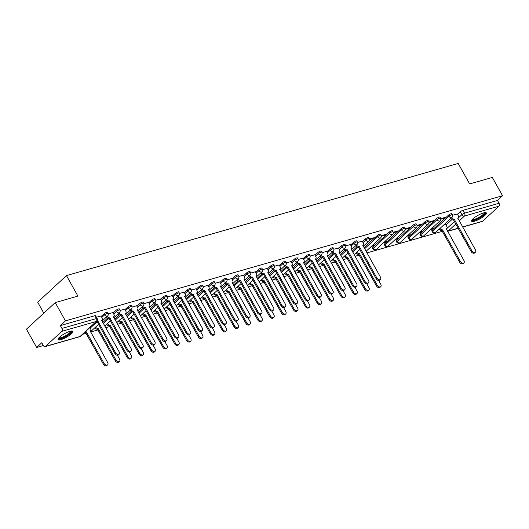 <?xml version="1.0" encoding="UTF-8"?>
<svg xmlns="http://www.w3.org/2000/svg" width="529" height="529" viewBox="0 0 529 529"><rect width="100%" height="100%" fill="white"/><g stroke="black" fill="none" stroke-linecap="round" stroke-linejoin="round"><path stroke-width="0.79" d="M107.453 312.315A2.169 0.516 150.8 0 0 106.713 312.308A2.169 0.516 150.8 0 0 104.041 313.809L104.603 314.821A2.169 0.516 -29.2 0 1 107.275 313.32A2.169 0.516 -29.2 0 1 108.022 313.327L107.453 312.315M119.329 308.916A2.169 0.516 150.8 0 0 118.589 308.91A2.169 0.516 150.8 0 0 115.917 310.411L116.479 311.416A2.169 0.516 -29.2 0 1 119.151 309.921A2.169 0.516 -29.2 0 1 119.891 309.928L119.329 308.916M131.205 305.517A2.169 0.516 150.8 0 0 130.465 305.511A2.169 0.516 150.8 0 0 127.793 307.005L128.355 308.017A2.169 0.516 -29.2 0 1 131.027 306.516A2.169 0.516 -29.2 0 1 131.767 306.522L131.205 305.517M143.081 302.112A2.169 0.516 150.8 0 0 142.341 302.105A2.169 0.516 150.8 0 0 139.663 303.606L140.231 304.618A2.169 0.516 -29.2 0 1 142.903 303.117A2.169 0.516 -29.2 0 1 143.643 303.124L143.081 302.112M154.957 298.713A2.169 0.516 150.8 0 0 154.217 298.706A2.169 0.516 150.8 0 0 151.539 300.207L152.107 301.219A2.169 0.516 -29.2 0 1 154.779 299.718A2.169 0.516 -29.2 0 1 155.519 299.725L154.957 298.713M166.833 295.314A2.169 0.516 150.8 0 0 166.086 295.308A2.169 0.516 150.8 0 0 163.415 296.809L163.983 297.82A2.169 0.516 -29.2 0 1 166.655 296.319A2.169 0.516 -29.2 0 1 167.395 296.326L166.833 295.314M178.703 291.915A2.169 0.516 150.8 0 0 177.962 291.909A2.169 0.516 150.8 0 0 175.291 293.41L175.853 294.415A2.169 0.516 -29.2 0 1 178.531 292.921A2.169 0.516 -29.2 0 1 179.271 292.927L178.703 291.915M190.579 288.517A2.169 0.516 150.8 0 0 189.838 288.51A2.169 0.516 150.8 0 0 187.167 290.004L187.729 291.016A2.169 0.516 -29.2 0 1 190.407 289.515A2.169 0.516 -29.2 0 1 191.148 289.522L190.579 288.517M202.455 285.111A2.169 0.516 150.8 0 0 201.714 285.105A2.169 0.516 150.8 0 0 199.043 286.606L199.605 287.617A2.169 0.516 -29.2 0 1 202.283 286.116A2.169 0.516 -29.2 0 1 203.024 286.123L202.455 285.111M214.331 281.712A2.169 0.516 150.8 0 0 213.59 281.706A2.169 0.516 150.8 0 0 210.919 283.207L211.481 284.218A2.169 0.516 -29.2 0 1 214.152 282.717A2.169 0.516 -29.2 0 1 214.9 282.724L214.331 281.712M226.207 278.314A2.169 0.516 150.8 0 0 225.466 278.307A2.169 0.516 150.8 0 0 222.795 279.808L223.357 280.82A2.169 0.516 -29.2 0 1 226.028 279.319A2.169 0.516 -29.2 0 1 226.769 279.325L226.207 278.314M238.083 274.915A2.169 0.516 150.8 0 0 237.342 274.908A2.169 0.516 150.8 0 0 234.671 276.409L235.233 277.414A2.169 0.516 -29.2 0 1 237.905 275.92A2.169 0.516 -29.2 0 1 238.645 275.926L238.083 274.915M249.959 271.516A2.169 0.516 150.8 0 0 249.219 271.509A2.169 0.516 150.8 0 0 246.54 273.004L247.109 274.015A2.169 0.516 -29.2 0 1 249.781 272.514A2.169 0.516 -29.2 0 1 250.521 272.521L249.959 271.516M261.835 268.11A2.169 0.516 150.8 0 0 261.095 268.104A2.169 0.516 150.8 0 0 258.416 269.605L258.985 270.617A2.169 0.516 -29.2 0 1 261.657 269.116A2.169 0.516 -29.2 0 1 262.397 269.122L261.835 268.11M273.711 264.712A2.169 0.516 150.8 0 0 272.964 264.705A2.169 0.516 150.8 0 0 270.293 266.206L270.861 267.218A2.169 0.516 -29.2 0 1 273.533 265.717A2.169 0.516 -29.2 0 1 274.273 265.723L273.711 264.712M285.581 261.313A2.169 0.516 150.8 0 0 284.84 261.306A2.169 0.516 150.8 0 0 282.169 262.807L282.731 263.819A2.169 0.516 -29.2 0 1 285.409 262.318A2.169 0.516 -29.2 0 1 286.149 262.324L285.581 261.313M297.457 257.914A2.169 0.516 150.8 0 0 296.716 257.907A2.169 0.516 150.8 0 0 294.045 259.408L294.607 260.413A2.169 0.516 -29.2 0 1 297.285 258.919A2.169 0.516 -29.2 0 1 298.025 258.926L297.457 257.914M309.333 254.515A2.169 0.516 150.8 0 0 308.592 254.509A2.169 0.516 150.8 0 0 305.921 256.003L306.483 257.015A2.169 0.516 -29.2 0 1 309.161 255.514A2.169 0.516 -29.2 0 1 309.901 255.52L309.333 254.515M321.209 251.11A2.169 0.516 150.8 0 0 320.468 251.103A2.169 0.516 150.8 0 0 317.797 252.604L318.359 253.616A2.169 0.516 -29.2 0 1 321.03 252.115A2.169 0.516 -29.2 0 1 321.777 252.121L321.209 251.11M333.085 247.711A2.169 0.516 150.8 0 0 332.344 247.704A2.169 0.516 150.8 0 0 329.673 249.205L330.235 250.217A2.169 0.516 -29.2 0 1 332.906 248.716A2.169 0.516 -29.2 0 1 333.647 248.723L333.085 247.711M344.961 244.312A2.169 0.516 150.8 0 0 344.22 244.305A2.169 0.516 150.8 0 0 341.549 245.806L342.111 246.818A2.169 0.516 -29.2 0 1 344.782 245.317A2.169 0.516 -29.2 0 1 345.523 245.324L344.961 244.312M356.837 240.913A2.169 0.516 150.8 0 0 356.096 240.907A2.169 0.516 150.8 0 0 353.418 242.408L353.987 243.413A2.169 0.516 -29.2 0 1 356.658 241.918A2.169 0.516 -29.2 0 1 357.399 241.925L356.837 240.913M368.713 237.514A2.169 0.516 150.8 0 0 367.972 237.508A2.169 0.516 150.8 0 0 365.294 239.002L365.863 240.014A2.169 0.516 -29.2 0 1 368.534 238.513A2.169 0.516 -29.2 0 1 369.275 238.519L368.713 237.514M380.589 234.109A2.169 0.516 150.8 0 0 379.842 234.102A2.169 0.516 150.8 0 0 377.17 235.603L377.739 236.615A2.169 0.516 -29.2 0 1 380.411 235.114A2.169 0.516 -29.2 0 1 381.151 235.121L380.589 234.109M392.458 230.71A2.169 0.516 150.8 0 0 391.718 230.704A2.169 0.516 150.8 0 0 389.046 232.205L389.609 233.216A2.169 0.516 -29.2 0 1 392.287 231.715A2.169 0.516 -29.2 0 1 393.027 231.722L392.458 230.71M404.335 227.311A2.169 0.516 150.8 0 0 403.594 227.305A2.169 0.516 150.8 0 0 400.922 228.806L401.485 229.817A2.169 0.516 -29.2 0 1 404.163 228.316A2.169 0.516 -29.2 0 1 404.903 228.323L404.335 227.311M416.211 223.912A2.169 0.516 150.8 0 0 415.47 223.906A2.169 0.516 150.8 0 0 412.799 225.407L413.361 226.412A2.169 0.516 -29.2 0 1 416.039 224.918A2.169 0.516 -29.2 0 1 416.779 224.924L416.211 223.912M428.087 220.514A2.169 0.516 150.8 0 0 427.346 220.507A2.169 0.516 150.8 0 0 424.675 222.001L425.237 223.013A2.169 0.516 -29.2 0 1 427.908 221.512A2.169 0.516 -29.2 0 1 428.655 221.519L428.087 220.514M439.963 217.108A2.169 0.516 150.8 0 0 439.222 217.102A2.169 0.516 150.8 0 0 436.551 218.603L437.113 219.614A2.169 0.516 -29.2 0 1 439.784 218.113A2.169 0.516 -29.2 0 1 440.525 218.12L439.963 217.108M451.839 213.709A2.169 0.516 150.8 0 0 451.098 213.703A2.169 0.516 150.8 0 0 448.427 215.204L448.989 216.216A2.169 0.516 -29.2 0 1 451.66 214.714A2.169 0.516 -29.2 0 1 452.401 214.721L451.839 213.709M474.493 221.228A8.451 2.01 150.8 0 0 482.732 217.108A8.451 2.01 150.8 0 0 486.363 212.956A8.451 2.01 150.8 0 0 483.473 212.936A8.451 2.01 150.8 0 0 475.234 217.049A8.451 2.01 150.8 0 0 471.604 221.208A8.451 2.01 150.8 0 0 474.493 221.228M60.987 339.625A8.451 2.01 150.8 0 0 69.226 335.505A8.451 2.01 150.8 0 0 72.857 331.352A8.451 2.01 150.8 0 0 69.967 331.326A8.451 2.01 150.8 0 0 61.728 335.446A8.451 2.01 150.8 0 0 58.097 339.598A8.451 2.01 150.8 0 0 60.987 339.625M55.228 302.595L77.915 296.095L66.462 275.602L458.193 163.441L469.646 183.933L492.334 177.44L502.55 195.723L65.444 320.878L55.228 302.595L26.45 329.17L36.666 347.46L43.325 345.549M82.557 334.321L86.134 333.296M90.618 332.014L98.01 329.898M105.661 327.702L109.887 326.492M117.537 324.303L121.763 323.093M129.413 320.905L133.639 319.695M141.289 317.506L145.515 316.296M153.165 314.107L157.391 312.897M165.035 310.702L169.26 309.491M176.911 307.303L181.136 306.093M188.787 303.904L193.012 302.694M200.663 300.505L204.888 299.295M212.539 297.106L216.764 295.896M224.415 293.701L228.64 292.491M236.291 290.302L240.516 289.092M248.167 286.903L252.393 285.693M260.043 283.504L264.269 282.294M271.913 280.106L276.138 278.895M283.789 276.7L288.014 275.49M295.665 273.301L299.89 272.091M307.541 269.902L311.766 268.692M319.417 266.504L323.642 265.293M331.293 263.105L335.518 261.895M343.169 259.699L347.394 258.489M355.045 256.3L359.27 255.09M366.921 252.902L442.396 231.292M43.808 313.142L37.685 302.185L66.462 275.602M36.666 347.46L41.765 342.752L43.358 345.602A2.169 1.481 -106 0 0 45.104 346.621A2.169 1.481 -106 0 0 45.534 346.376L61.82 331.333A2.169 1.481 -106 0 0 61.946 328.43L96.43 318.557A2.169 0.516 -29.2 0 1 97.171 318.564L95.577 315.714A2.169 0.516 -29.2 0 0 94.836 315.707L96.43 318.557A2.169 1.481 -106 0 1 96.304 321.46L61.82 331.333M65.444 320.878L60.352 325.58L61.946 328.43M445.987 225.023L451.845 219.608M457.499 214.39L460.296 211.805L461.89 214.655A2.169 0.516 -29.2 0 1 464.561 213.154L499.045 203.281A2.169 1.481 74 0 1 498.926 206.178L482.633 221.228A2.169 1.481 74 0 1 482.203 221.472L462.683 227.06M499.045 203.281L497.458 200.431L502.55 195.723M430.771 229.394L433.106 228.726L432.834 228.25M433.106 228.726L433.965 227.926L431.638 228.594M440.802 219.185L444.611 218.093L444.347 217.617M444.611 218.093L445.478 217.293L440.736 218.649M418.895 232.793L421.229 232.125L420.965 231.649M421.229 232.125L422.089 231.325L419.761 231.993M428.926 222.583L432.735 221.492L432.471 221.016M432.735 221.492L433.601 220.692L428.86 222.054M407.026 236.192L409.353 235.524L409.089 235.048M409.353 235.524L410.213 234.724L407.885 235.392M417.05 225.982L420.866 224.891L420.595 224.415M420.866 224.891L421.725 224.098L416.984 225.453M395.15 239.591L397.477 238.923L397.213 238.453M397.477 238.923L398.337 238.129L396.009 238.797M405.174 229.381L408.99 228.29L408.725 227.82M408.99 228.29L409.849 227.496L405.115 228.852M383.274 242.99L385.601 242.322L385.337 241.852M385.601 242.322L386.468 241.528L384.133 242.196M393.305 232.786L397.114 231.695L396.849 231.219M397.114 231.695L397.973 230.895L393.239 232.251M371.398 246.395L373.725 245.727L373.461 245.251M373.725 245.727L374.592 244.927L372.257 245.595M381.429 236.185L385.238 235.094L384.973 234.618M385.238 235.094L386.097 234.294L381.363 235.65M369.553 239.584L373.362 238.493L373.097 238.017M373.362 238.493L374.228 237.693L369.487 239.055M362.266 241.178L357.611 242.454M350.39 244.577L345.735 245.853M338.514 247.975L333.859 249.252M326.638 251.374L321.982 252.65M314.762 254.773L310.106 256.056M302.886 258.178L298.237 259.455M291.01 261.577L286.361 262.853M279.133 264.976L274.485 266.252M267.257 268.375L262.609 269.651M255.388 271.774L250.733 273.057M243.512 275.179L238.857 276.455M231.636 278.578L226.981 279.854M219.76 281.977L215.105 283.253M207.884 285.376L203.229 286.652M196.008 288.774L191.359 290.057M184.132 292.18L179.483 293.456M172.256 295.579L167.607 296.855M160.38 298.978L155.731 300.254M148.51 302.376L143.855 303.653M136.634 305.775L131.979 307.058M124.758 309.181L120.103 310.457M112.882 312.579L108.227 313.856M101.006 315.978L96.43 317.235M101.237 316.395L104.041 313.809M102.778 322.545L107.46 318.213M113.113 312.996L115.917 310.411M114.654 319.146L119.336 314.815M124.989 309.597L127.793 307.005M126.53 315.74L131.212 311.416M136.866 306.192L139.663 303.606M138.4 312.341L143.088 308.017M148.742 302.793L151.539 300.207M150.276 308.943L154.964 304.611M160.618 299.394L163.415 296.809M162.152 305.544L166.84 301.213M172.494 295.995L175.291 293.41M174.028 302.145L178.716 297.814M184.363 292.597L187.167 290.004M185.904 298.74L190.592 294.415M196.239 289.191L199.043 286.606M197.78 295.341L202.468 291.016M208.115 285.792L210.919 283.207M209.656 291.942L214.338 287.611M219.991 282.393L222.795 279.808M221.532 288.543L226.214 284.212M231.867 278.995L234.671 276.409M233.408 285.144L238.09 280.813M243.743 275.596L246.54 273.004M245.277 281.739L249.966 277.414M255.619 272.19L258.416 269.605M257.154 278.34L261.842 274.015M267.495 268.792L270.293 266.206M269.03 274.941L273.718 270.61M279.372 265.393L282.169 262.807M280.906 271.542L285.594 267.211M291.241 261.994L294.045 259.408M292.782 268.143L297.47 263.812M303.117 258.595L305.921 256.003M304.658 264.738L309.346 260.413M314.993 255.19L317.797 252.604M316.534 261.339L321.215 257.015M326.869 251.791L329.673 249.205M328.41 257.94L333.091 253.609M338.745 248.392L341.549 245.806M340.286 254.542L344.968 250.21M350.621 244.993L353.418 242.408M352.155 251.143L356.844 246.812M362.497 241.594L365.294 239.002M364.031 247.737L377.17 235.603M372.76 247.248L373.322 248.26A2.169 0.516 -29.2 0 0 372.952 248.881L372.39 247.87A2.169 0.516 150.8 0 1 372.76 247.248L389.046 232.205M384.636 243.849L385.198 244.861A2.169 0.516 -29.2 0 0 384.828 245.482L384.266 244.471A2.169 0.516 150.8 0 1 384.636 243.849L400.922 228.806M396.512 240.45L397.074 241.462A2.169 0.516 -29.2 0 0 396.704 242.084L396.142 241.072A2.169 0.516 150.8 0 1 396.512 240.45L412.799 225.407M408.388 237.052L408.95 238.057A2.169 0.516 -29.2 0 0 408.58 238.678L408.018 237.673A2.169 0.516 150.8 0 1 408.388 237.052L424.675 222.001M420.257 233.646L420.826 234.658A2.169 0.516 -29.2 0 0 420.456 235.279L419.894 234.268A2.169 0.516 150.8 0 1 420.257 233.646L436.551 218.603M432.133 230.247L432.702 231.259A2.169 0.516 -29.2 0 0 432.332 231.881L431.763 230.869A2.169 0.516 150.8 0 1 432.133 230.247L448.427 215.204M445.755 224.607L443.514 225.195M457.268 213.974L452.612 215.25M60.352 325.58L94.836 315.707M497.458 200.431L462.974 210.304A2.169 0.516 150.8 0 0 460.296 211.805M451.535 217.783L451.561 217.829A2.169 1.494 47.3 0 0 454.107 219.231L453.36 219.919A2.169 1.494 -132.7 0 1 450.814 218.517L450.787 218.477M454.226 219.198L471.941 250.898A2.493 1.719 47.3 0 0 475.386 252.227L474.632 252.922A2.493 1.719 -132.7 0 1 471.194 251.592L453.479 219.885M475.386 252.227A2.493 1.719 47.3 0 0 475.445 249.893L457.843 218.16A2.169 1.494 47.3 0 0 458.286 217.915A2.169 1.494 47.3 0 0 458.332 215.885L457.241 213.928M440.022 228.416L440.049 228.462A2.169 1.494 47.3 0 0 442.601 229.864L460.428 261.531A2.493 1.719 47.3 0 0 463.873 262.86A2.493 1.719 47.3 0 0 463.933 260.526L446.331 228.792A2.169 1.494 47.3 0 0 446.774 228.548A2.169 1.494 47.3 0 0 446.826 226.518L445.729 224.561M463.873 262.86L463.126 263.554A2.493 1.719 -132.7 0 1 459.681 262.219L441.847 230.551A2.169 1.494 -132.7 0 1 439.301 229.15L440.049 228.462M441.966 230.518L442.713 229.831M484.835 212.638A7.313 1.739 -29.2 0 1 481.079 216.864A7.313 1.739 -29.2 0 1 472.132 219.74M472.503 219.31A6.771 1.613 150.8 0 0 480.636 216.368A6.771 1.613 150.8 0 0 484.273 212.731M471.57 220.705A8.398 1.997 150.8 0 0 481.45 216.943A8.398 1.997 150.8 0 0 485.953 212.671M71.329 331.035A7.313 1.739 -29.2 0 1 67.573 335.26A7.313 1.739 -29.2 0 1 58.626 338.13M59.003 337.707A6.771 1.613 150.8 0 0 67.13 334.764A6.771 1.613 150.8 0 0 70.767 331.128M58.064 339.102A8.398 1.997 150.8 0 0 67.943 335.34A8.398 1.997 150.8 0 0 72.447 331.061M356.533 244.987L356.559 245.026A2.169 1.494 47.3 0 0 359.105 246.428L358.358 247.122A2.169 1.494 -132.7 0 1 355.812 245.721L355.786 245.674M359.224 246.395L376.939 278.102A2.493 1.719 47.3 0 0 380.384 279.431L379.63 280.119A2.493 1.719 -132.7 0 1 376.192 278.79L358.47 247.089M380.384 279.431A2.493 1.719 47.3 0 0 380.444 277.097L362.834 245.363A2.169 1.494 47.3 0 0 363.278 245.119A2.169 1.494 47.3 0 0 363.33 243.089L362.239 241.125M344.657 248.385L344.683 248.432A2.169 1.494 47.3 0 0 347.229 249.833L346.482 250.521A2.169 1.494 -132.7 0 1 343.936 249.119L343.91 249.073M347.348 249.8L365.063 281.501A2.493 1.719 47.3 0 0 368.508 282.83L367.754 283.518A2.493 1.719 -132.7 0 1 364.316 282.188L346.601 250.488M368.508 282.83A2.493 1.719 47.3 0 0 368.568 280.496L350.965 248.762A2.169 1.494 47.3 0 0 351.408 248.518A2.169 1.494 47.3 0 0 351.454 246.488L350.363 244.53M332.781 251.784L332.807 251.83A2.169 1.494 47.3 0 0 335.36 253.232L334.606 253.92A2.169 1.494 -132.7 0 1 332.06 252.518L332.033 252.478M335.472 253.199L353.187 284.9A2.493 1.719 47.3 0 0 356.632 286.229L355.885 286.923A2.493 1.719 -132.7 0 1 352.44 285.594L334.725 253.887M356.632 286.229A2.493 1.719 47.3 0 0 356.691 283.894L339.089 252.161A2.169 1.494 47.3 0 0 339.532 251.916A2.169 1.494 47.3 0 0 339.585 249.886L338.487 247.929M320.905 255.183L320.931 255.229A2.169 1.494 47.3 0 0 323.483 256.631L322.73 257.325A2.169 1.494 -132.7 0 1 320.184 255.924L320.157 255.877M323.596 256.598L341.311 288.298A2.493 1.719 47.3 0 0 344.756 289.627L344.009 290.322A2.493 1.719 -132.7 0 1 340.564 288.993L322.849 257.292M344.756 289.627A2.493 1.719 47.3 0 0 344.815 287.3L327.213 255.56A2.169 1.494 47.3 0 0 327.656 255.315A2.169 1.494 47.3 0 0 327.709 253.292L326.611 251.328M309.029 258.582L309.055 258.628A2.169 1.494 47.3 0 0 311.607 260.03L310.86 260.724A2.169 1.494 -132.7 0 1 308.308 259.322L308.281 259.276M311.72 259.997L329.435 291.697A2.493 1.719 47.3 0 0 332.88 293.033L332.133 293.721A2.493 1.719 -132.7 0 1 328.688 292.392L310.973 260.691M332.88 293.033A2.493 1.719 47.3 0 0 332.939 290.699L315.337 258.965A2.169 1.494 47.3 0 0 315.78 258.721A2.169 1.494 47.3 0 0 315.833 256.691L314.735 254.727M297.159 261.987L297.179 262.027A2.169 1.494 47.3 0 0 299.731 263.429L298.984 264.123A2.169 1.494 -132.7 0 1 296.432 262.721L296.405 262.675M299.844 263.396L317.565 295.103A2.493 1.719 47.3 0 0 321.004 296.432L320.257 297.119A2.493 1.719 -132.7 0 1 316.811 295.79L299.097 264.09M321.004 296.432A2.493 1.719 47.3 0 0 321.063 294.098L303.461 262.364A2.169 1.494 47.3 0 0 303.904 262.119A2.169 1.494 47.3 0 0 303.957 260.089L302.859 258.126M285.283 265.386L285.303 265.432A2.169 1.494 47.3 0 0 287.855 266.834L287.108 267.522A2.169 1.494 -132.7 0 1 284.556 266.12L284.529 266.074M287.968 266.801L305.689 298.501A2.493 1.719 47.3 0 0 309.128 299.831L308.381 300.518A2.493 1.719 -132.7 0 1 304.935 299.189L287.221 267.489M309.128 299.831A2.493 1.719 47.3 0 0 309.187 297.496L291.585 265.763A2.169 1.494 47.3 0 0 292.028 265.518A2.169 1.494 47.3 0 0 292.081 263.488L290.983 261.531M273.407 268.785L273.433 268.831A2.169 1.494 47.3 0 0 275.979 270.233L275.232 270.921A2.169 1.494 -132.7 0 1 272.68 269.519L272.66 269.479M276.092 270.2L293.813 301.9A2.493 1.719 47.3 0 0 297.252 303.229L296.505 303.924A2.493 1.719 -132.7 0 1 293.066 302.595L275.344 270.888M297.252 303.229A2.493 1.719 47.3 0 0 297.311 300.895L279.709 269.162A2.169 1.494 47.3 0 0 280.152 268.917A2.169 1.494 47.3 0 0 280.205 266.887L279.107 264.93M261.531 272.184L261.557 272.23A2.169 1.494 47.3 0 0 264.103 273.632L263.356 274.326A2.169 1.494 -132.7 0 1 260.804 272.924L260.784 272.878M264.216 273.599L281.937 305.299A2.493 1.719 47.3 0 0 285.376 306.628L284.628 307.323A2.493 1.719 -132.7 0 1 281.19 305.993L263.468 274.293M285.376 306.628A2.493 1.719 47.3 0 0 285.435 304.301L267.833 272.561A2.169 1.494 47.3 0 0 268.276 272.316A2.169 1.494 47.3 0 0 268.329 270.293L267.231 268.329M249.655 275.583L249.681 275.629A2.169 1.494 47.3 0 0 252.227 277.031L251.48 277.725A2.169 1.494 -132.7 0 1 248.934 276.323L248.908 276.277M252.346 276.998L270.061 308.698A2.493 1.719 47.3 0 0 273.506 310.034L272.752 310.721A2.493 1.719 -132.7 0 1 269.314 309.392L251.592 277.692M273.506 310.034A2.493 1.719 47.3 0 0 273.566 307.699L255.957 275.966A2.169 1.494 47.3 0 0 256.4 275.721A2.169 1.494 47.3 0 0 256.453 273.691L255.362 271.727M237.779 278.988L237.805 279.028A2.169 1.494 47.3 0 0 240.351 280.43L239.604 281.124A2.169 1.494 -132.7 0 1 237.058 279.722L237.032 279.676M240.47 280.396L258.185 312.103A2.493 1.719 47.3 0 0 261.63 313.433L260.876 314.12A2.493 1.719 -132.7 0 1 257.438 312.791L239.723 281.091M261.63 313.433A2.493 1.719 47.3 0 0 261.69 311.098L244.087 279.365A2.169 1.494 47.3 0 0 244.53 279.12A2.169 1.494 47.3 0 0 244.577 277.09L243.485 275.126M225.903 282.387L225.929 282.433A2.169 1.494 47.3 0 0 228.482 283.835L227.728 284.523A2.169 1.494 -132.7 0 1 225.182 283.121L225.156 283.075M228.594 283.802L246.309 315.502A2.493 1.719 47.3 0 0 249.754 316.831L249.007 317.519A2.493 1.719 -132.7 0 1 245.562 316.19L227.847 284.49M249.754 316.831A2.493 1.719 47.3 0 0 249.814 314.497L232.211 282.764A2.169 1.494 47.3 0 0 232.654 282.519A2.169 1.494 47.3 0 0 232.707 280.489L231.609 278.532M214.027 285.786L214.053 285.832A2.169 1.494 47.3 0 0 216.606 287.234L215.852 287.921A2.169 1.494 -132.7 0 1 213.306 286.52L213.28 286.48M216.718 287.201L234.433 318.901A2.493 1.719 47.3 0 0 237.878 320.23L237.131 320.924A2.493 1.719 -132.7 0 1 233.686 319.595L215.971 287.888M237.878 320.23A2.493 1.719 47.3 0 0 237.938 317.896L220.335 286.163A2.169 1.494 47.3 0 0 220.778 285.918A2.169 1.494 47.3 0 0 220.831 283.888L219.733 281.931M202.151 289.184L202.177 289.231A2.169 1.494 47.3 0 0 204.73 290.633L203.982 291.327A2.169 1.494 -132.7 0 1 201.43 289.925L201.404 289.879M204.842 290.6L222.557 322.3A2.493 1.719 47.3 0 0 226.002 323.629L225.255 324.323A2.493 1.719 -132.7 0 1 221.81 322.994L204.095 291.294M226.002 323.629A2.493 1.719 47.3 0 0 226.062 321.301L208.459 289.561A2.169 1.494 47.3 0 0 208.902 289.317A2.169 1.494 47.3 0 0 208.955 287.293L207.857 285.329M356.896 252.214L356.923 252.26A2.169 1.494 47.3 0 0 359.469 253.662L377.303 285.329A2.493 1.719 47.3 0 0 380.748 286.658A2.493 1.719 47.3 0 0 380.807 284.331L378.645 280.463M380.748 286.658L379.994 287.353A2.493 1.719 -132.7 0 1 376.555 286.024L358.722 254.356A2.169 1.494 -132.7 0 1 356.176 252.955L356.923 252.26M358.841 254.323L359.588 253.629M345.02 255.619L345.047 255.659A2.169 1.494 47.3 0 0 347.599 257.061L365.427 288.735A2.493 1.719 47.3 0 0 368.872 290.064A2.493 1.719 47.3 0 0 368.931 287.73L366.769 283.861M368.872 290.064L368.124 290.752A2.493 1.719 -132.7 0 1 364.679 289.423L346.845 257.755A2.169 1.494 -132.7 0 1 344.3 256.353L345.047 255.659M346.964 257.722L347.712 257.028M333.144 259.018L333.171 259.065A2.169 1.494 47.3 0 0 335.723 260.466L353.551 292.134A2.493 1.719 47.3 0 0 356.996 293.463A2.493 1.719 47.3 0 0 357.055 291.129L354.893 287.26M356.996 293.463L356.248 294.15A2.493 1.719 -132.7 0 1 352.803 292.821L334.969 261.154A2.169 1.494 -132.7 0 1 332.424 259.752L333.171 259.065M335.088 261.121L335.836 260.433M321.268 262.417L321.295 262.463A2.169 1.494 47.3 0 0 323.847 263.865L341.674 295.532A2.493 1.719 47.3 0 0 345.12 296.862A2.493 1.719 47.3 0 0 345.179 294.527L343.017 290.659M345.12 296.862L344.372 297.556A2.493 1.719 -132.7 0 1 340.927 296.22L323.1 264.553A2.169 1.494 -132.7 0 1 320.548 263.151L321.295 262.463M323.212 264.52L323.96 263.832M309.392 265.816L309.419 265.862A2.169 1.494 47.3 0 0 311.971 267.264L329.798 298.931A2.493 1.719 47.3 0 0 333.244 300.26A2.493 1.719 47.3 0 0 333.303 297.933L331.141 294.064M333.244 300.26L332.496 300.955A2.493 1.719 -132.7 0 1 329.051 299.626L311.224 267.952A2.169 1.494 -132.7 0 1 308.672 266.55L309.419 265.862M311.336 267.919L312.084 267.231M297.523 269.215L297.543 269.261A2.169 1.494 47.3 0 0 300.095 270.663L317.929 302.33A2.493 1.719 47.3 0 0 321.368 303.659A2.493 1.719 47.3 0 0 321.427 301.332L319.265 297.463M321.368 303.659L320.62 304.354A2.493 1.719 -132.7 0 1 317.175 303.024L299.348 271.357A2.169 1.494 -132.7 0 1 296.795 269.955L297.543 269.261M299.46 271.324L300.207 270.63M285.647 272.62L285.673 272.66A2.169 1.494 47.3 0 0 288.219 274.062L306.053 305.736A2.493 1.719 47.3 0 0 309.491 307.065A2.493 1.719 47.3 0 0 309.551 304.73L307.389 300.862M309.491 307.065L308.744 307.752A2.493 1.719 -132.7 0 1 305.306 306.423L287.472 274.756A2.169 1.494 -132.7 0 1 284.919 273.354L285.673 272.66M287.584 274.723L288.331 274.029M273.771 276.019L273.797 276.065A2.169 1.494 47.3 0 0 276.343 277.467L294.177 309.134A2.493 1.719 47.3 0 0 297.615 310.463A2.493 1.719 47.3 0 0 297.675 308.129L295.513 304.261M297.615 310.463L296.868 311.151A2.493 1.719 -132.7 0 1 293.43 309.822L275.596 278.155A2.169 1.494 -132.7 0 1 273.043 276.753L273.797 276.065M275.708 278.122L276.455 277.434M261.895 279.418L261.921 279.464A2.169 1.494 47.3 0 0 264.467 280.866L282.301 312.533A2.493 1.719 47.3 0 0 285.739 313.862A2.493 1.719 47.3 0 0 285.799 311.528L283.643 307.66M285.739 313.862L284.992 314.557A2.493 1.719 -132.7 0 1 281.554 313.221L263.72 281.554A2.169 1.494 -132.7 0 1 261.174 280.152L261.921 279.464M263.832 281.521L264.586 280.833M250.019 282.817L250.045 282.863A2.169 1.494 47.3 0 0 252.591 284.265L270.425 315.932A2.493 1.719 47.3 0 0 273.87 317.261A2.493 1.719 47.3 0 0 273.929 314.934L271.767 311.065M273.87 317.261L273.116 317.955A2.493 1.719 -132.7 0 1 269.678 316.626L251.844 284.952A2.169 1.494 -132.7 0 1 249.298 283.551L250.045 282.863M251.963 284.919L252.71 284.232M238.143 286.215L238.169 286.262A2.169 1.494 47.3 0 0 240.721 287.664L258.549 319.331A2.493 1.719 47.3 0 0 261.994 320.66A2.493 1.719 47.3 0 0 262.053 318.332L259.891 314.464M261.994 320.66L261.247 321.354A2.493 1.719 -132.7 0 1 257.802 320.025L239.968 288.358A2.169 1.494 -132.7 0 1 237.422 286.956L238.169 286.262M240.087 288.325L240.834 287.631M226.267 289.621L226.293 289.661A2.169 1.494 47.3 0 0 228.845 291.062L246.673 322.736A2.493 1.719 47.3 0 0 250.118 324.065A2.493 1.719 47.3 0 0 250.177 321.731L248.015 317.863M250.118 324.065L249.371 324.753A2.493 1.719 -132.7 0 1 245.925 323.424L228.092 291.757A2.169 1.494 -132.7 0 1 225.546 290.355L226.293 289.661M228.211 291.724L228.958 291.029M214.39 293.02L214.417 293.066A2.169 1.494 47.3 0 0 216.969 294.468L234.797 326.135A2.493 1.719 47.3 0 0 238.242 327.464A2.493 1.719 47.3 0 0 238.301 325.13L236.139 321.262M238.242 327.464L237.495 328.152A2.493 1.719 -132.7 0 1 234.049 326.823L216.222 295.156A2.169 1.494 -132.7 0 1 213.67 293.754L214.417 293.066M216.335 295.122L217.082 294.435M202.514 296.419L202.541 296.465A2.169 1.494 47.3 0 0 205.093 297.867L222.921 329.534A2.493 1.719 47.3 0 0 226.366 330.863A2.493 1.719 47.3 0 0 226.425 328.529L224.263 324.661M226.366 330.863L225.618 331.557A2.493 1.719 -132.7 0 1 222.173 330.222L204.346 298.554A2.169 1.494 -132.7 0 1 201.794 297.153L202.541 296.465M204.458 298.521L205.206 297.834M190.645 299.817L190.665 299.864A2.169 1.494 47.3 0 0 193.217 301.266L211.051 332.933A2.493 1.719 47.3 0 0 214.49 334.262A2.493 1.719 47.3 0 0 214.549 331.934L212.387 328.066M214.49 334.262L213.742 334.956A2.493 1.719 -132.7 0 1 210.297 333.627L192.47 301.953A2.169 1.494 -132.7 0 1 189.918 300.551L190.665 299.864M192.582 301.92L193.33 301.232M190.281 292.583L190.301 292.63A2.169 1.494 47.3 0 0 192.854 294.031L192.106 294.726A2.169 1.494 -132.7 0 1 189.554 293.324L189.527 293.278M192.966 293.998L210.687 325.699A2.493 1.719 47.3 0 0 214.126 327.034L213.379 327.722A2.493 1.719 -132.7 0 1 209.934 326.393L192.219 294.693M214.126 327.034A2.493 1.719 47.3 0 0 214.185 324.7L196.583 292.967A2.169 1.494 47.3 0 0 197.026 292.722A2.169 1.494 47.3 0 0 197.079 290.692L195.981 288.728M178.769 303.216L178.795 303.262A2.169 1.494 47.3 0 0 181.341 304.664L199.175 336.332A2.493 1.719 47.3 0 0 202.614 337.661A2.493 1.719 47.3 0 0 202.673 335.333L200.511 331.465M202.614 337.661L201.866 338.355A2.493 1.719 -132.7 0 1 198.428 337.026L180.594 305.359A2.169 1.494 -132.7 0 1 178.042 303.957L178.795 303.262M180.706 305.326L181.454 304.631M178.405 295.989L178.425 296.028A2.169 1.494 47.3 0 0 180.978 297.43L180.23 298.125A2.169 1.494 -132.7 0 1 177.678 296.723L177.651 296.676M181.09 297.397L198.811 329.104A2.493 1.719 47.3 0 0 202.25 330.433L201.503 331.121A2.493 1.719 -132.7 0 1 198.058 329.792L180.343 298.091M202.25 330.433A2.493 1.719 47.3 0 0 202.309 328.099L184.707 296.366A2.169 1.494 47.3 0 0 185.15 296.121A2.169 1.494 47.3 0 0 185.203 294.091L184.105 292.127M166.893 306.622L166.919 306.661A2.169 1.494 47.3 0 0 169.465 308.063L187.299 339.737A2.493 1.719 47.3 0 0 190.738 341.066A2.493 1.719 47.3 0 0 190.797 338.732L188.635 334.864M190.738 341.066L189.99 341.754A2.493 1.719 -132.7 0 1 186.552 340.425L168.718 308.757A2.169 1.494 -132.7 0 1 166.166 307.356L166.919 306.661M168.83 308.724L169.578 308.03M166.529 299.388L166.556 299.434A2.169 1.494 47.3 0 0 169.101 300.836L168.354 301.523A2.169 1.494 -132.7 0 1 165.802 300.122L165.782 300.075M169.214 300.803L186.935 332.503A2.493 1.719 47.3 0 0 190.374 333.832L189.627 334.52A2.493 1.719 -132.7 0 1 186.188 333.191L168.467 301.49M190.374 333.832A2.493 1.719 47.3 0 0 190.433 331.498L172.831 299.764A2.169 1.494 47.3 0 0 173.274 299.52A2.169 1.494 47.3 0 0 173.327 297.49L172.229 295.532M155.017 310.02L155.043 310.067A2.169 1.494 47.3 0 0 157.589 311.469L175.423 343.136A2.493 1.719 47.3 0 0 178.862 344.465A2.493 1.719 47.3 0 0 178.921 342.131L176.765 338.262M178.862 344.465L178.114 345.153A2.493 1.719 -132.7 0 1 174.676 343.824L156.842 312.156A2.169 1.494 -132.7 0 1 154.296 310.754L155.043 310.067M156.954 312.123L157.708 311.436M154.653 302.786L154.68 302.833A2.169 1.494 47.3 0 0 157.225 304.235L156.478 304.922A2.169 1.494 -132.7 0 1 153.926 303.52L153.906 303.481M157.338 304.201L175.059 335.902A2.493 1.719 47.3 0 0 178.498 337.231L177.751 337.925A2.493 1.719 -132.7 0 1 174.312 336.596L156.591 304.889M178.498 337.231A2.493 1.719 47.3 0 0 178.557 334.897L160.955 303.163A2.169 1.494 47.3 0 0 161.398 302.919A2.169 1.494 47.3 0 0 161.451 300.889L160.353 298.931M143.141 313.419L143.167 313.466A2.169 1.494 47.3 0 0 145.713 314.867L163.547 346.535A2.493 1.719 47.3 0 0 166.992 347.864A2.493 1.719 47.3 0 0 167.052 345.53L164.889 341.661M166.992 347.864L166.238 348.558A2.493 1.719 -132.7 0 1 162.8 347.222L144.966 315.555A2.169 1.494 -132.7 0 1 142.42 314.153L143.167 313.466M145.085 315.522L145.832 314.834M142.777 306.185L142.804 306.231A2.169 1.494 47.3 0 0 145.349 307.633L144.602 308.328A2.169 1.494 -132.7 0 1 142.056 306.926L142.03 306.88M145.468 307.6L163.183 339.301A2.493 1.719 47.3 0 0 166.628 340.63L165.875 341.324A2.493 1.719 -132.7 0 1 162.436 339.995L144.715 308.295M166.628 340.63A2.493 1.719 47.3 0 0 166.688 338.302L149.079 306.562A2.169 1.494 47.3 0 0 149.522 306.317A2.169 1.494 47.3 0 0 149.575 304.294L148.484 302.33M131.265 316.818L131.291 316.864A2.169 1.494 47.3 0 0 133.844 318.266L151.671 349.934A2.493 1.719 47.3 0 0 155.116 351.263A2.493 1.719 47.3 0 0 155.176 348.935L153.013 345.067M155.116 351.263L154.369 351.957A2.493 1.719 -132.7 0 1 150.924 350.628L133.09 318.954A2.169 1.494 -132.7 0 1 130.544 317.552L131.291 316.864M133.209 318.921L133.956 318.233M130.901 309.584L130.928 309.63A2.169 1.494 47.3 0 0 133.473 311.032L132.726 311.726A2.169 1.494 -132.7 0 1 130.18 310.325L130.154 310.278M133.592 310.999L151.307 342.699A2.493 1.719 47.3 0 0 154.752 344.035L153.999 344.723A2.493 1.719 -132.7 0 1 150.56 343.394L132.845 311.693M154.752 344.035A2.493 1.719 47.3 0 0 154.812 341.701L137.209 309.968A2.169 1.494 47.3 0 0 137.652 309.723A2.169 1.494 47.3 0 0 137.699 307.693L136.608 305.729M119.389 320.217L119.415 320.263A2.169 1.494 47.3 0 0 121.968 321.665L139.795 353.332A2.493 1.719 47.3 0 0 143.24 354.661A2.493 1.719 47.3 0 0 143.299 352.334L141.137 348.466M143.24 354.661L142.493 355.356A2.493 1.719 -132.7 0 1 139.048 354.027L121.214 322.359A2.169 1.494 -132.7 0 1 118.668 320.958L119.415 320.263M121.333 322.326L122.08 321.632M119.025 312.989L119.051 313.029A2.169 1.494 47.3 0 0 121.604 314.431L120.85 315.125A2.169 1.494 -132.7 0 1 118.304 313.723L118.278 313.677M121.716 314.398L139.431 346.105A2.493 1.719 47.3 0 0 142.876 347.434L142.129 348.122A2.493 1.719 -132.7 0 1 138.684 346.793L120.969 315.092M142.876 347.434A2.493 1.719 47.3 0 0 142.936 345.1L125.333 313.366A2.169 1.494 47.3 0 0 125.776 313.122A2.169 1.494 47.3 0 0 125.829 311.092L124.732 309.128M107.513 323.622L107.539 323.662A2.169 1.494 47.3 0 0 110.092 325.064L127.919 356.738A2.493 1.719 47.3 0 0 131.364 358.067A2.493 1.719 47.3 0 0 131.423 355.733L129.261 351.864M131.364 358.067L130.617 358.755A2.493 1.719 -132.7 0 1 127.172 357.425L109.344 325.758A2.169 1.494 -132.7 0 1 106.792 324.356L107.539 323.662M109.457 325.725L110.204 325.031M107.149 316.388L107.175 316.435A2.169 1.494 47.3 0 0 109.728 317.836L108.974 318.524A2.169 1.494 -132.7 0 1 106.428 317.122L106.402 317.076M109.84 317.803L127.555 349.504A2.493 1.719 47.3 0 0 131 350.833L130.253 351.521A2.493 1.719 -132.7 0 1 126.808 350.191L109.093 318.491M131 350.833A2.493 1.719 47.3 0 0 131.06 348.499L113.457 316.765A2.169 1.494 47.3 0 0 113.9 316.521A2.169 1.494 47.3 0 0 113.953 314.49L112.856 312.533M95.637 327.021L95.663 327.067A2.169 1.494 47.3 0 0 98.215 328.469L116.043 360.137A2.493 1.719 47.3 0 0 119.488 361.466A2.493 1.719 47.3 0 0 119.547 359.131L117.385 355.263M119.488 361.466L118.741 362.153A2.493 1.719 -132.7 0 1 115.296 360.824L97.468 329.157A2.169 1.494 -132.7 0 1 94.916 327.755L95.663 327.067M97.581 329.124L98.328 328.436M96.807 321.156A2.169 1.494 47.3 0 0 97.852 321.235L97.105 321.923A2.169 1.494 -132.7 0 1 96.06 321.85M97.964 321.202L115.679 352.903A2.493 1.719 47.3 0 0 119.124 354.232L118.377 354.926A2.493 1.719 -132.7 0 1 114.932 353.597L97.217 321.89M119.124 354.232A2.493 1.719 47.3 0 0 119.184 351.897L101.581 320.164A2.169 1.494 47.3 0 0 102.024 319.919A2.169 1.494 47.3 0 0 102.077 317.889L100.979 315.932M85.295 331.789A2.169 1.494 47.3 0 0 86.339 331.868L104.173 363.535A2.493 1.719 47.3 0 0 107.612 364.865A2.493 1.719 47.3 0 0 107.671 362.53L90.069 330.797A2.169 1.494 47.3 0 0 90.512 330.552A2.169 1.494 47.3 0 0 90.565 328.522L89.976 327.471M107.612 364.865L106.865 365.559A2.493 1.719 -132.7 0 1 103.419 364.223L85.592 332.556A2.169 1.494 -132.7 0 1 84.547 332.483M85.705 332.523L86.452 331.835M45.534 346.376L80.018 336.504L96.304 321.46A2.169 1.494 47.3 0 0 96.747 321.215A2.169 2.169 0 0 0 97.171 318.564M446.324 229.031L454.411 221.558M457.836 218.398L461.89 214.655A2.169 1.494 -132.7 0 0 464.442 216.057L459.225 220.871M455.793 224.038L448.149 231.1L458.14 228.237M462.624 226.954L482.633 221.228M498.926 206.178L464.442 216.057A2.169 1.481 -106 0 0 464.561 213.154L462.974 210.304M90.294 328.04L96.86 321.969M101.806 317.407L104.603 314.821A2.169 1.494 47.3 0 0 107.156 316.223A2.169 1.494 -132.7 0 0 107.599 315.972A2.169 2.169 0 0 0 108.022 313.327M103.34 323.556L108.736 318.57M113.682 314.008L116.479 311.416A2.169 1.494 47.3 0 0 119.032 312.818A2.169 1.494 -132.7 0 0 119.475 312.573A2.169 2.169 0 0 0 119.891 309.928M115.216 320.151L120.612 315.172M125.552 310.602L128.355 308.017A2.169 1.494 47.3 0 0 130.908 309.419A2.169 1.494 -132.7 0 0 131.351 309.174A2.169 2.169 0 0 0 131.767 306.522M127.092 316.752L132.488 311.766M137.428 307.204L140.231 304.618A2.169 1.494 47.3 0 0 142.777 306.02A2.169 1.494 -132.7 0 0 143.22 305.775A2.169 2.169 0 0 0 143.643 303.124M138.968 313.353L144.364 308.367M149.304 303.805L152.107 301.219A2.169 1.494 47.3 0 0 154.653 302.621A2.169 1.494 -132.7 0 0 155.096 302.376A2.169 2.169 0 0 0 155.519 299.725M150.844 309.954L156.24 304.969M161.18 300.406L163.983 297.82A2.169 1.494 47.3 0 0 166.529 299.222A2.169 1.494 -132.7 0 0 166.972 298.971A2.169 2.169 0 0 0 167.395 296.326M162.72 306.555L168.116 301.57M173.056 297.007L175.853 294.415A2.169 1.494 47.3 0 0 178.405 295.817A2.169 1.494 -132.7 0 0 178.848 295.572A2.169 2.169 0 0 0 179.271 292.927M174.59 303.15L179.992 298.171M184.932 293.602L187.729 291.016A2.169 1.494 47.3 0 0 190.281 292.418A2.169 1.494 -132.7 0 0 190.724 292.173A2.169 2.169 0 0 0 191.148 289.522M186.466 299.751L191.862 294.765M196.808 290.203L199.605 287.617A2.169 1.494 47.3 0 0 202.157 289.019A2.169 1.494 -132.7 0 0 202.6 288.774A2.169 2.169 0 0 0 203.024 286.123M198.342 296.352L203.738 291.367M208.684 286.804L211.481 284.218A2.169 1.494 47.3 0 0 214.033 285.62A2.169 1.494 -132.7 0 0 214.476 285.376A2.169 2.169 0 0 0 214.9 282.724M210.218 292.954L215.614 287.968M220.56 283.405L223.357 280.82A2.169 1.494 47.3 0 0 225.909 282.221A2.169 1.494 -132.7 0 0 226.352 281.97A2.169 2.169 0 0 0 226.769 279.325M222.094 289.555L227.49 284.569M232.429 280.006L235.233 277.414A2.169 1.494 47.3 0 0 237.786 278.816A2.169 1.494 -132.7 0 0 238.229 278.571A2.169 2.169 0 0 0 238.645 275.926M233.97 286.149L239.366 281.17M244.305 276.601L247.109 274.015A2.169 1.494 47.3 0 0 249.655 275.417A2.169 1.494 -132.7 0 0 250.098 275.173A2.169 2.169 0 0 0 250.521 272.521M245.846 282.751L251.242 277.765M256.181 273.202L258.985 270.617A2.169 1.494 47.3 0 0 261.531 272.018A2.169 1.494 -132.7 0 0 261.974 271.774A2.169 2.169 0 0 0 262.397 269.122M257.722 279.352L263.118 274.366M268.058 269.803L270.861 267.218A2.169 1.494 47.3 0 0 273.407 268.62A2.169 1.494 -132.7 0 0 273.85 268.375A2.169 2.169 0 0 0 274.273 265.723M269.598 275.953L274.994 270.967M279.934 266.404L282.731 263.819A2.169 1.494 47.3 0 0 285.283 265.221A2.169 1.494 -132.7 0 0 285.726 264.969A2.169 2.169 0 0 0 286.149 262.324M281.468 272.554L286.87 267.568M291.81 263.006L294.607 260.413A2.169 1.494 47.3 0 0 297.159 261.815A2.169 1.494 -132.7 0 0 297.602 261.571A2.169 2.169 0 0 0 298.025 258.926M293.344 269.149L298.74 264.169M303.686 259.6L306.483 257.015A2.169 1.494 47.3 0 0 309.035 258.416A2.169 1.494 -132.7 0 0 309.478 258.172A2.169 2.169 0 0 0 309.901 255.52M305.22 265.75L310.616 260.764M315.562 256.201L318.359 253.616A2.169 1.494 47.3 0 0 320.911 255.018A2.169 1.494 -132.7 0 0 321.354 254.773A2.169 2.169 0 0 0 321.777 252.121M317.096 262.351L322.492 257.365M327.438 252.802L330.235 250.217A2.169 1.494 47.3 0 0 332.787 251.619A2.169 1.494 -132.7 0 0 333.23 251.374A2.169 2.169 0 0 0 333.647 248.723M328.972 258.952L334.368 253.966M339.307 249.404L342.111 246.818A2.169 1.494 47.3 0 0 344.663 248.22A2.169 1.494 -132.7 0 0 345.106 247.969A2.169 2.169 0 0 0 345.523 245.324M340.848 255.553L346.244 250.567M351.183 246.005L353.987 243.413A2.169 1.494 47.3 0 0 356.533 244.815A2.169 1.494 -132.7 0 0 356.976 244.57A2.169 2.169 0 0 0 357.399 241.925M352.724 252.148L358.12 247.169M363.059 242.599L365.863 240.014A2.169 1.494 47.3 0 0 368.409 241.416A2.169 1.494 -132.7 0 0 368.852 241.171A2.169 2.169 0 0 0 369.275 238.519M364.6 248.749L377.739 236.615A2.169 1.494 47.3 0 0 380.285 238.017A2.169 1.494 -132.7 0 0 380.728 237.772A2.169 2.169 0 0 0 381.151 235.121M372.952 248.881A2.169 2.169 0 0 0 376.317 249.417A2.169 1.494 47.3 0 1 375.874 249.662A2.169 1.494 47.3 0 1 373.322 248.26L389.609 233.216A2.169 1.494 47.3 0 0 392.161 234.618A2.169 1.494 -132.7 0 0 392.604 234.373A2.169 2.169 0 0 0 393.027 231.722M384.828 245.482A2.169 2.169 0 0 0 388.193 246.018A2.169 1.494 47.3 0 1 387.75 246.263A2.169 1.494 47.3 0 1 385.198 244.861L401.485 229.817A2.169 1.494 47.3 0 0 404.037 231.219A2.169 1.494 -132.7 0 0 404.48 230.968A2.169 2.169 0 0 0 404.903 228.323M396.704 242.084A2.169 2.169 0 0 0 400.069 242.613A2.169 1.494 47.3 0 1 399.626 242.864A2.169 1.494 47.3 0 1 397.074 241.462L413.361 226.412A2.169 1.494 47.3 0 0 415.913 227.814A2.169 1.494 -132.7 0 0 416.356 227.569A2.169 2.169 0 0 0 416.779 224.924M408.58 238.678A2.169 2.169 0 0 0 411.946 239.214A2.169 1.494 47.3 0 1 411.502 239.458A2.169 1.494 47.3 0 1 408.95 238.057L425.237 223.013A2.169 1.494 47.3 0 0 427.789 224.415A2.169 1.494 -132.7 0 0 428.232 224.17A2.169 2.169 0 0 0 428.655 221.519M420.456 235.279A2.169 2.169 0 0 0 423.815 235.815A2.169 1.494 47.3 0 1 423.372 236.06A2.169 1.494 47.3 0 1 420.826 234.658L437.113 219.614A2.169 1.494 47.3 0 0 439.665 221.016A2.169 1.494 -132.7 0 0 440.108 220.772A2.169 2.169 0 0 0 440.525 218.12M432.332 231.881A2.169 2.169 0 0 0 435.691 232.416A2.169 1.494 47.3 0 1 435.248 232.661A2.169 1.494 47.3 0 1 432.702 231.259L448.989 216.216A2.169 1.494 47.3 0 0 451.541 217.617A2.169 1.494 -132.7 0 0 451.984 217.373A2.169 2.169 0 0 0 452.401 214.721M90.214 331.293A2.169 1.494 47.3 0 0 90.869 331.266A2.169 1.494 47.3 0 0 91.312 331.022A2.169 2.169 0 0 1 90.347 331.531M80.461 336.259A2.169 1.494 47.3 0 1 80.018 336.504A2.169 1.481 74 0 1 79.588 336.748A2.169 2.169 0 0 0 80.461 336.259L96.747 321.215M447.633 231.365A2.169 2.169 0 0 0 447.719 231.345A2.169 1.481 74 0 0 448.149 231.1A2.169 1.494 -132.7 0 1 447.501 231.127M454.107 219.231L453.36 219.919M451.561 217.829L450.814 218.517M471.941 250.898L471.194 251.592M441.847 230.551L442.601 229.864M459.681 262.219L460.428 261.531M359.105 246.428L358.358 247.122M356.559 245.026L355.812 245.721M376.939 278.102L376.192 278.79M347.229 249.833L346.482 250.521M344.683 248.432L343.936 249.119M365.063 281.501L364.316 282.188M335.36 253.232L334.606 253.92M332.807 251.83L332.06 252.518M353.187 284.9L352.44 285.594M323.483 256.631L322.73 257.325M320.931 255.229L320.184 255.924M341.311 288.298L340.564 288.993M311.607 260.03L310.86 260.724M309.055 258.628L308.308 259.322M329.435 291.697L328.688 292.392M299.731 263.429L298.984 264.123M297.179 262.027L296.432 262.721M317.565 295.103L316.811 295.79M287.855 266.834L287.108 267.522M285.303 265.432L284.556 266.12M305.689 298.501L304.935 299.189M275.979 270.233L275.232 270.921M273.433 268.831L272.68 269.519M293.813 301.9L293.066 302.595M264.103 273.632L263.356 274.326M261.557 272.23L260.804 272.924M281.937 305.299L281.19 305.993M252.227 277.031L251.48 277.725M249.681 275.629L248.934 276.323M270.061 308.698L269.314 309.392M240.351 280.43L239.604 281.124M237.805 279.028L237.058 279.722M258.185 312.103L257.438 312.791M228.482 283.835L227.728 284.523M225.929 282.433L225.182 283.121M246.309 315.502L245.562 316.19M216.606 287.234L215.852 287.921M214.053 285.832L213.306 286.52M234.433 318.901L233.686 319.595M204.73 290.633L203.982 291.327M202.177 289.231L201.43 289.925M222.557 322.3L221.81 322.994M358.722 254.356L359.469 253.662M376.555 286.024L377.303 285.329M346.845 257.755L347.599 257.061M364.679 289.423L365.427 288.735M334.969 261.154L335.723 260.466M352.803 292.821L353.551 292.134M323.1 264.553L323.847 263.865M340.927 296.22L341.674 295.532M311.224 267.952L311.971 267.264M329.051 299.626L329.798 298.931M299.348 271.357L300.095 270.663M317.175 303.024L317.929 302.33M287.472 274.756L288.219 274.062M305.306 306.423L306.053 305.736M275.596 278.155L276.343 277.467M293.43 309.822L294.177 309.134M263.72 281.554L264.467 280.866M281.554 313.221L282.301 312.533M251.844 284.952L252.591 284.265M269.678 316.626L270.425 315.932M239.968 288.358L240.721 287.664M257.802 320.025L258.549 319.331M228.092 291.757L228.845 291.062M245.925 323.424L246.673 322.736M216.222 295.156L216.969 294.468M234.049 326.823L234.797 326.135M204.346 298.554L205.093 297.867M222.173 330.222L222.921 329.534M192.47 301.953L193.217 301.266M210.297 333.627L211.051 332.933M192.854 294.031L192.106 294.726M190.301 292.63L189.554 293.324M210.687 325.699L209.934 326.393M180.594 305.359L181.341 304.664M198.428 337.026L199.175 336.332M180.978 297.43L180.23 298.125M178.425 296.028L177.678 296.723M198.811 329.104L198.058 329.792M168.718 308.757L169.465 308.063M186.552 340.425L187.299 339.737M169.101 300.836L168.354 301.523M166.556 299.434L165.802 300.122M186.935 332.503L186.188 333.191M156.842 312.156L157.589 311.469M174.676 343.824L175.423 343.136M157.225 304.235L156.478 304.922M154.68 302.833L153.926 303.52M175.059 335.902L174.312 336.596M144.966 315.555L145.713 314.867M162.8 347.222L163.547 346.535M145.349 307.633L144.602 308.328M142.804 306.231L142.056 306.926M163.183 339.301L162.436 339.995M133.09 318.954L133.844 318.266M150.924 350.628L151.671 349.934M133.473 311.032L132.726 311.726M130.928 309.63L130.18 310.325M151.307 342.699L150.56 343.394M121.214 322.359L121.968 321.665M139.048 354.027L139.795 353.332M121.604 314.431L120.85 315.125M119.051 313.029L118.304 313.723M139.431 346.105L138.684 346.793M109.344 325.758L110.092 325.064M127.172 357.425L127.919 356.738M109.728 317.836L108.974 318.524M107.175 316.435L106.428 317.122M127.555 349.504L126.808 350.191M97.468 329.157L98.215 328.469M115.296 360.824L116.043 360.137M97.852 321.235L97.105 321.923M115.679 352.903L114.932 353.597M85.592 332.556L86.339 331.868M103.419 364.223L104.173 363.535M451.984 217.373L435.691 232.416M440.108 220.772L423.815 235.815M428.232 224.17L411.946 239.214M416.356 227.569L400.069 242.613M404.48 230.968L388.193 246.018M392.604 234.373L376.317 249.417M380.728 237.772L366.042 251.335M368.852 241.171L363.251 246.342M359.826 249.509L354.166 254.74M356.976 244.57L351.375 249.748M347.95 252.908L342.289 258.139M345.106 247.969L339.506 253.146M336.074 256.314L330.42 261.538M333.23 251.374L327.63 256.545M324.198 259.713L318.544 264.936M321.354 254.773L315.753 259.944M312.328 263.111L306.668 268.335M309.478 258.172L303.877 263.343M300.452 266.51L294.792 271.741M297.602 261.571L292.001 266.748M288.576 269.909L282.916 275.14M285.726 264.969L280.125 270.147M276.7 273.314L271.04 278.538M273.85 268.375L268.249 273.546M264.824 276.713L259.164 281.937M261.974 271.774L256.373 276.945M252.948 280.112L247.288 285.336M250.098 275.173L244.497 280.344M241.072 283.511L235.412 288.741M238.229 278.571L232.628 283.749M229.196 286.91L223.542 292.14M226.352 281.97L220.752 287.148M217.32 290.315L211.666 295.539M214.476 285.376L208.876 290.547M205.45 293.714L199.79 298.938M202.6 288.774L197 293.945M193.574 297.113L187.914 302.337M190.724 292.173L185.124 297.344M181.698 300.512L176.038 305.742M178.848 295.572L173.248 300.75M169.822 303.911L164.162 309.141M166.972 298.971L161.371 304.149M157.946 307.316L152.286 312.54M155.096 302.376L149.495 307.547M146.07 310.715L140.41 315.939M143.22 305.775L137.619 310.946M134.194 314.114L128.534 319.337M131.351 309.174L125.75 314.345M122.318 317.512L116.664 322.743M119.475 312.573L113.874 317.75M110.442 320.911L104.788 326.142M107.599 315.972L101.998 321.149M98.573 324.317L91.312 331.022M45.104 346.621L79.588 336.748M447.719 231.345L458.2 228.343M458.286 217.915L457.81 218.351M446.304 228.984L446.774 228.548M363.278 245.119L362.808 245.549M351.408 248.518L350.932 248.954M339.532 251.916L339.063 252.353M327.656 255.315L327.187 255.752M315.78 258.721L315.31 259.15M303.904 262.119L303.434 262.549M292.028 265.518L291.558 265.955M280.152 268.917L279.682 269.354M268.276 272.316L267.806 272.752M256.4 275.721L255.93 276.151M244.53 279.12L244.054 279.55M232.654 282.519L232.185 282.955M220.778 285.918L220.309 286.354M208.902 289.317L208.433 289.753M197.026 292.722L196.557 293.152M185.15 296.121L184.681 296.551M173.274 299.52L172.804 299.956M161.398 302.919L160.928 303.355M149.522 306.317L149.052 306.754M137.652 309.723L137.176 310.153M125.776 313.122L125.307 313.552M113.9 316.521L113.431 316.957M102.024 319.919L101.555 320.356M90.042 330.989L90.512 330.552"/></g></svg>
